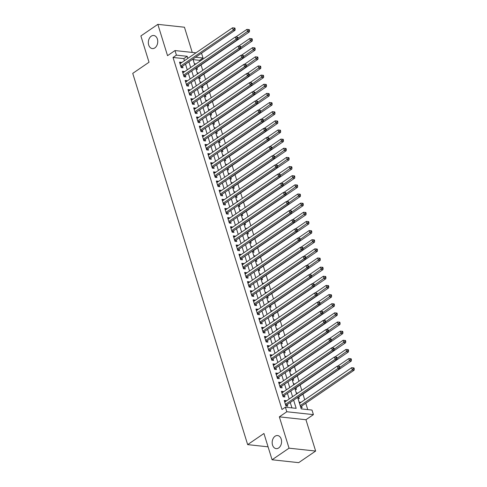 <?xml version="1.0" encoding="UTF-8"?>
<svg xmlns="http://www.w3.org/2000/svg" width="487" height="487" viewBox="0 0 487 487"><rect width="100%" height="100%" fill="white"/><g stroke="black" fill="none" stroke-linecap="round" stroke-linejoin="round"><path stroke-width="0.73" d="M275.07 436.23A6.581 4.675 96.2 0 1 277.584 435.542A6.581 4.675 96.2 0 1 281.547 440.802A6.581 4.675 96.2 0 1 278.692 447.937A6.581 4.675 96.2 0 1 276.172 448.63A6.581 4.675 96.2 0 1 272.209 443.365A6.581 4.675 96.2 0 1 275.07 436.23M151.232 36.184A6.581 4.675 96.2 0 1 153.752 35.496A6.581 4.675 96.2 0 1 157.715 40.756A6.581 4.675 96.2 0 1 154.854 47.89A6.581 4.675 96.2 0 1 152.334 48.578A6.581 4.675 96.2 0 1 148.371 43.319A6.581 4.675 96.2 0 1 151.232 36.184M297.66 397.416L301.209 408.891L311.997 410.054L313.415 414.626L286.806 411.752L285.388 407.181L296.175 408.343L293.643 400.162M305.952 419.733L279.343 416.854L289.041 448.174L272.081 459.771L298.683 462.65L315.643 451.053L305.952 419.733L313.415 414.626M192.249 52.432L184.451 27.229L157.843 24.35L167.54 55.67L174.997 50.563L195.951 52.827M201.247 53.406L201.606 53.442L203.024 58.014L195.664 57.216M199.901 61.21L199.633 60.333L203.024 58.014M307.747 409.597L305.781 403.254M304.71 399.79L302.951 394.111M301.8 390.391L300.12 384.967M298.969 381.248L297.289 375.824M296.139 372.105L294.458 366.674M293.308 362.961L291.628 357.531M290.477 353.812L288.797 348.388M287.647 344.668L285.966 339.244M284.816 335.525L283.136 330.101M281.985 326.381L280.305 320.957M279.154 317.238L277.474 311.814M276.324 308.094L274.644 302.671M273.493 298.951L271.813 293.527M270.662 289.808L268.982 284.384M267.832 280.664L266.152 275.24M265.001 271.521L263.321 266.097M262.17 262.377L260.496 256.947M259.34 253.228L257.666 247.804M256.509 244.084L254.835 238.66M253.678 234.941L252.004 229.517M250.848 225.798L249.174 220.374M248.023 216.654L246.343 211.23M245.192 207.511L243.512 202.087M242.362 198.367L240.681 192.943M239.531 189.224L237.851 183.8M236.7 180.08L235.02 174.656M233.87 170.937L232.189 165.513M231.039 161.794L229.359 156.364M228.208 152.644L226.528 147.22M225.378 143.501L223.697 138.077M222.547 134.357L220.867 128.933M219.716 125.214L218.036 119.79M216.885 116.07L215.205 110.646M214.055 106.927L212.375 101.503M211.224 97.784L209.544 92.36M208.393 88.64L206.713 83.216M205.563 79.497L203.883 74.073M202.732 70.353L201.052 64.929M289.041 448.174L315.643 451.053M272.081 459.771L263.942 433.485L247.658 444.619L132.738 73.373L149.022 62.239L140.883 35.947L157.843 24.35M286.167 401.081L286.039 400.655L284.238 400.46L285.936 405.945L287.738 406.14L287.239 404.545M283.337 391.938L283.209 391.511L281.407 391.317L283.105 396.802L284.907 396.996L284.408 395.395M280.506 382.794L280.378 382.368L278.576 382.173L280.275 387.658L282.076 387.853L281.577 386.252M277.675 373.651L277.547 373.225L275.745 373.03L277.444 378.515L279.246 378.709L278.747 377.108M274.845 364.507L274.717 364.081L272.921 363.886L274.613 369.371L276.415 369.566L275.916 367.965M272.014 355.364L271.886 354.938L270.09 354.743L271.789 360.228L273.584 360.423L273.085 358.822M269.183 346.214L269.055 345.794L267.26 345.6L268.958 351.084L270.754 351.279L270.255 349.678M266.359 337.071L266.225 336.651L264.429 336.456L266.127 341.941L267.923 342.136L267.43 340.535M263.528 327.928L263.394 327.501L261.598 327.313L263.297 332.798L265.092 332.992L264.599 331.391M260.697 318.784L260.563 318.358L258.767 318.163L260.466 323.654L262.262 323.849L261.769 322.248M257.867 309.641L257.733 309.215L255.937 309.02L257.635 314.511L259.431 314.705L258.938 313.104M255.036 300.497L254.902 300.071L253.106 299.876L254.804 305.367L256.6 305.556L256.107 303.961M252.205 291.354L252.071 290.928L250.275 290.733L251.974 296.218L253.77 296.413L253.277 294.818M249.374 282.21L249.241 281.784L247.445 281.589L249.143 287.074L250.939 287.269L250.446 285.668M246.544 273.067L246.41 272.641L244.614 272.446L246.312 277.931L248.108 278.126L247.615 276.525M243.713 263.924L243.579 263.497L241.783 263.303L243.482 268.787L245.278 268.982L244.784 267.381M240.882 254.78L240.748 254.354L238.953 254.159L240.651 259.644L242.447 259.839L241.954 258.238M238.052 245.631L237.918 245.211L236.122 245.016L237.82 250.501L239.616 250.695L239.123 249.094M235.221 236.487L235.087 236.067L233.291 235.872L234.99 241.357L236.785 241.552L236.292 239.951M232.39 227.344L232.256 226.918L230.461 226.729L232.159 232.214L233.955 232.409L233.462 230.808M229.56 218.2L229.426 217.774L227.63 217.579L229.328 223.07L231.124 223.265L230.631 221.664M226.729 209.057L226.595 208.631L224.799 208.436L226.498 213.927L228.293 214.122L227.8 212.521M223.898 199.913L223.764 199.487L221.969 199.293L223.667 204.784L225.463 204.972L224.97 203.377M221.068 190.77L220.934 190.344L219.138 190.149L220.836 195.634L222.632 195.829L222.139 194.234M218.237 181.627L218.103 181.201L216.307 181.006L218.006 186.491L219.801 186.685L219.308 185.084M215.406 172.483L215.272 172.057L213.476 171.862L215.175 177.347L216.971 177.542L216.478 175.941M212.576 163.34L212.442 162.914L210.646 162.719L212.344 168.204L214.14 168.399L213.647 166.798M209.745 154.196L209.611 153.77L207.815 153.575L209.513 159.06L211.309 159.255L210.816 157.654M206.914 145.053L206.78 144.627L204.984 144.432L206.683 149.917L208.479 150.112L207.986 148.511M204.083 135.903L203.95 135.483L202.154 135.289L203.852 140.773L205.648 140.968L205.155 139.367M201.253 126.76L201.125 126.34L199.323 126.145L201.021 131.63L202.817 131.825L202.324 130.224M198.422 117.617L198.294 117.19L196.492 116.996L198.191 122.487L199.993 122.681L199.493 121.08M195.591 108.473L195.464 108.047L193.662 107.852L195.36 113.343L197.162 113.538L196.663 111.937M192.761 99.33L192.633 98.904L190.831 98.709L192.529 104.2L194.331 104.395L193.832 102.794M189.93 90.186L189.802 89.76L188 89.565L189.699 95.05L191.501 95.245L191.001 93.65M187.099 81.043L186.971 80.617L185.17 80.422L186.868 85.907L188.67 86.102L188.171 84.501M184.269 71.899L184.141 71.473L182.339 71.279L184.037 76.763L185.839 76.958L185.34 75.357M194.636 64.607L195.744 64.053M196.066 69.227L197.387 69.373L196.894 67.772M197.466 73.75L198.574 73.196M198.897 78.37L200.218 78.517L199.725 76.916M200.297 82.893L201.405 82.34M201.728 87.514L203.049 87.66L202.555 86.059M203.128 92.037L204.236 91.483M204.558 96.657L205.879 96.803L205.386 95.202M205.958 101.18L207.066 100.626M207.389 105.807L208.71 105.947L208.217 104.346M208.789 110.324L209.897 109.77M210.22 114.95L211.541 115.09L211.048 113.489M211.62 119.467L212.728 118.913M213.05 124.094L214.371 124.234L213.878 122.633M214.45 128.611L215.558 128.057M215.881 133.237L217.202 133.377L216.709 131.776M217.281 137.76L218.389 137.206M218.712 142.381L220.033 142.521L219.54 140.926M220.112 146.904L221.22 146.35M221.542 151.524L222.863 151.664L222.37 150.069M222.943 156.047L224.05 155.493M224.373 160.667L225.694 160.813L225.201 159.212M225.773 165.19L226.881 164.636M227.204 169.811L228.525 169.957L228.032 168.356M228.604 174.334L229.706 173.78M230.034 178.954L231.355 179.1L230.862 177.499M231.435 183.477L232.536 182.923M232.865 188.098L234.186 188.244L233.693 186.643M234.265 192.621L235.367 192.067M235.696 197.241L237.017 197.387L236.524 195.786M237.096 201.764L238.198 201.21M238.527 206.391L239.847 206.531L239.354 204.93M239.927 210.908L241.028 210.354M241.357 215.534L242.678 215.674L242.185 214.073M242.757 220.051L243.859 219.497M244.188 224.677L245.509 224.817L245.01 223.216M245.588 229.194L246.69 228.64M247.019 233.821L248.34 233.961L247.84 232.36M248.419 238.338L249.521 237.79M249.849 242.964L251.17 243.104L250.671 241.503M251.249 247.487L252.351 246.933M252.68 252.108L254.001 252.248L253.502 250.653M254.08 256.631L255.182 256.077M255.511 261.251L256.832 261.397L256.332 259.796M256.911 265.774L258.013 265.22M258.341 270.395L259.662 270.541L259.163 268.94M259.741 274.918L260.843 274.364M261.172 279.538L262.493 279.684L261.994 278.083M262.572 284.061L263.674 283.507M264.003 288.681L265.324 288.828L264.825 287.227M265.403 293.204L266.505 292.65M266.833 297.825L268.154 297.971L267.655 296.37M268.234 302.348L269.335 301.794M269.664 306.974L270.985 307.114L270.486 305.513M271.064 311.491L272.166 310.937M272.495 316.118L273.816 316.258L273.317 314.657M273.895 320.635L274.997 320.081M275.325 325.261L276.646 325.401L276.147 323.8M276.719 329.778L277.827 329.224M278.156 334.405L279.477 334.545L278.978 332.944M279.55 338.922L280.658 338.374M280.987 343.548L282.308 343.688L281.809 342.087M282.381 348.071L283.489 347.517M283.818 352.691L285.132 352.832L284.639 351.237M285.212 357.214L286.319 356.661M286.642 361.835L287.963 361.981L287.47 360.38M288.042 366.358L289.15 365.804M289.473 370.978L290.794 371.124L290.301 369.523M290.873 375.501L291.981 374.947M292.303 380.122L293.624 380.268L293.131 378.667M293.704 384.645L294.812 384.091M295.134 389.265L296.455 389.411L295.962 387.81M296.534 393.788L297.642 393.234M297.965 398.409L299.286 398.555L298.793 396.954M199.633 60.333L193.095 59.627M194.368 63.742L195.689 63.882M197.198 72.886L198.519 73.032M200.029 82.029L201.35 82.175M202.86 91.172L204.181 91.319M205.691 100.316L207.012 100.462M208.521 109.459L209.842 109.605M211.352 118.603L212.673 118.749M214.183 127.752L215.504 127.892M217.013 136.896L218.334 137.036M219.844 146.039L221.165 146.179M222.675 155.183L223.996 155.323M225.505 164.326L226.826 164.466M228.336 173.469L229.657 173.609M231.167 182.613L232.488 182.759M233.997 191.756L235.318 191.902M236.828 200.9L238.149 201.046M239.659 210.043L240.98 210.189M242.489 219.187L243.81 219.333M245.32 228.336L246.641 228.476M248.151 237.479L249.472 237.619M250.982 246.623L252.303 246.763M253.812 255.766L255.133 255.906M256.643 264.91L257.964 265.05M259.474 274.053L260.795 274.193M262.304 283.197L263.625 283.343M265.135 292.34L266.456 292.486M267.966 301.483L269.287 301.63M270.796 310.627L272.117 310.773M273.627 319.77L274.948 319.916M276.458 328.92L277.779 329.06M279.288 338.063L280.609 338.203M282.119 347.207L283.44 347.347M284.95 356.35L286.265 356.49M287.774 365.493L289.095 365.634M290.605 374.637L291.926 374.777M293.436 383.78L294.757 383.926M296.266 392.924L297.587 393.07M299.097 402.067L300.418 402.213L300.552 402.639M300.796 407.552L302.117 407.698L301.623 406.097M184.451 60.692L183.812 58.623L173.025 57.454L281.997 409.5L285.388 407.181M291.926 407.887L290.252 402.481M289.181 399.023L287.421 393.338M286.35 389.88L284.591 384.194M283.519 380.731L281.76 375.051M280.689 371.587L278.929 365.907M277.858 362.444L276.099 356.764M275.027 353.3L273.268 347.621M272.196 344.157L270.437 338.477M269.366 335.013L267.607 329.334M266.535 325.87L264.776 320.184M263.704 316.727L261.945 311.041M260.874 307.583L259.114 301.897M258.043 298.44L256.284 292.754M255.212 289.296L253.453 283.611M252.382 280.147L250.622 274.467M249.551 271.003L247.792 265.324M246.72 261.86L244.961 256.18M243.89 252.716L242.13 247.037M241.059 243.573L239.3 237.893M238.228 234.43L236.475 228.75M235.404 225.286L233.644 219.6M232.573 216.143L230.814 210.457M229.742 206.999L227.983 201.314M226.912 197.856L225.152 192.17M224.081 188.713L222.322 183.027M221.25 179.569L219.491 173.883M218.419 170.42L216.66 164.74M215.589 161.276L213.83 155.596M212.758 152.133L210.999 146.453M209.927 142.989L208.168 137.31M207.097 133.846L205.337 128.166M204.266 124.702L202.507 119.017M201.435 115.559L199.676 109.873M198.605 106.416L196.845 100.73M195.774 97.272L194.015 91.586M192.943 88.129L191.184 82.443M190.113 78.985L188.353 73.3M187.282 69.836L185.523 64.156M181.438 62.756L181.31 62.33L179.508 62.135L181.207 67.62L183.009 67.815L182.509 66.214M247.658 444.619L268.069 446.829M279.343 416.854L286.806 411.752M173.025 57.454L176.416 55.134L174.997 50.563M192.931 59.091L194.69 64.771M195.762 68.235L197.521 73.914M198.593 77.378L200.352 83.058M201.423 86.522L203.182 92.201M204.254 95.665L206.013 101.351M207.085 104.808L208.844 110.494M209.915 113.952L211.675 119.638M212.746 123.095L214.505 128.781M215.577 132.239L217.336 137.924M218.407 141.388L220.161 147.068M221.238 150.532L222.991 156.211M224.063 159.675L225.822 165.355M226.893 168.819L228.653 174.498M229.724 177.962L231.483 183.642M232.555 187.105L234.314 192.785M235.385 196.249L237.145 201.935M238.216 205.392L239.975 211.078M241.047 214.536L242.806 220.221M243.877 223.679L245.637 229.365M246.708 232.823L248.467 238.508M249.539 241.966L251.298 247.652M252.369 251.115L254.129 256.795M255.2 260.259L256.959 265.939M258.031 269.402L259.79 275.082M260.862 278.546L262.621 284.225M263.692 287.689L265.452 293.369M266.523 296.833L268.282 302.518M269.354 305.976L271.113 311.662M272.184 315.119L273.944 320.805M275.015 324.263L276.774 329.949M277.846 333.406L279.605 339.092M280.676 342.55L282.436 348.235M283.507 351.699L285.266 357.379M286.338 360.843L288.097 366.522M289.168 369.986L290.928 375.666M291.999 379.13L293.758 384.809M294.83 388.273L296.589 393.953M187.842 58.373L187.203 56.303L176.416 55.134M292.571 396.704L290.812 391.018M289.741 387.555L287.981 381.875M286.91 378.411L285.151 372.732M284.079 369.268L282.32 363.588M281.249 360.124L279.489 354.445M278.418 350.981L276.659 345.301M275.587 341.837L273.828 336.158M272.757 332.694L270.997 327.008M269.926 323.551L268.167 317.865M267.095 314.407L265.336 308.721M264.264 305.264L262.511 299.578M261.434 296.12L259.681 290.435M258.609 286.971L256.85 281.291M255.778 277.827L254.019 272.148M252.948 268.684L251.189 263.004M250.117 259.541L248.358 253.861M247.286 250.397L245.527 244.718M244.456 241.254L242.696 235.574M241.625 232.11L239.866 226.425M238.794 222.967L237.035 217.281M235.964 213.823L234.204 208.138M233.133 204.68L231.374 198.994M230.302 195.537L228.543 189.851M227.472 186.393L225.712 180.707M224.641 177.244L222.882 171.564M221.81 168.1L220.051 162.421M218.98 158.957L217.22 153.277M216.149 149.813L214.39 144.134M213.318 140.67L211.559 134.99M210.487 131.527L208.728 125.841M207.657 122.383L205.898 116.697M204.826 113.24L203.067 107.554M201.995 104.096L200.236 98.411M199.165 94.953L197.405 89.267M196.334 85.809L194.575 80.124M193.503 76.66L191.744 70.98M190.673 67.516L188.913 61.837M183.812 58.623L187.203 56.303M179.873 63.31L181.31 62.33M299.365 402.932L300.418 402.213M182.704 72.453L184.141 71.473M185.535 81.597L186.971 80.617M188.366 90.74L189.802 89.76M191.196 99.884L192.633 98.904M194.027 109.027L195.464 108.047M196.858 118.177L198.294 117.19M199.688 127.32L201.125 126.34M202.519 136.463L203.95 135.483M205.35 145.607L206.78 144.627M208.18 154.75L209.611 153.77M211.011 163.894L212.442 162.914M213.842 173.037L215.272 172.057M216.672 182.181L218.103 181.201M219.503 191.324L220.934 190.344M222.334 200.467L223.764 199.487M225.164 209.611L226.595 208.631M227.995 218.76L229.426 217.774M230.826 227.904L232.256 226.918M233.657 237.047L235.087 236.067M236.487 246.191L237.918 245.211M239.318 255.334L240.748 254.354M242.149 264.478L243.579 263.497M244.979 273.621L246.41 272.641M247.804 282.764L249.241 281.784M250.635 291.908L252.071 290.928M253.465 301.051L254.902 300.071M256.296 310.195L257.733 309.215M259.127 319.338L260.563 318.358M261.957 328.488L263.394 327.501M264.788 337.631L266.225 336.651M267.619 346.774L269.055 345.794M270.449 355.918L271.886 354.938M273.28 365.061L274.717 364.081M276.111 374.205L277.547 373.225M278.941 383.348L280.378 382.368M281.772 392.492L283.209 391.511M284.603 401.635L286.039 400.655M180.854 66.463L181.968 66.585L235.02 30.304L233.218 30.109L180.714 66.019M234.43 28.879L235.148 28.958L234.862 28.039L234.144 27.966L234.43 28.879L233.218 30.109L232.512 27.82L180.007 63.736M181.968 66.585A1.029 0.731 -83.8 0 0 181.736 66.829L181.207 67.608M235.02 30.304L235.148 28.958M234.144 27.966L232.512 27.82M195.902 68.697L196.121 68.381A1.029 0.731 96.2 0 1 196.352 68.143L249.399 31.856L247.603 31.667L246.897 29.378L235.751 37M237.96 38.26L248.808 30.431L249.533 30.511L249.247 29.597L248.528 29.518L248.808 30.431M246.897 29.378L248.528 29.518M249.533 30.511L249.399 31.856M183.684 75.607L184.798 75.729L237.851 39.447L236.049 39.252L183.544 75.162M237.26 38.023L237.979 38.102L237.693 37.189L236.974 37.109L237.26 38.023L236.049 39.252L235.343 36.969L182.838 72.88M184.798 75.729A1.029 0.731 -83.8 0 0 184.567 75.972L184.037 76.751M237.851 39.447L237.979 38.102M236.974 37.109L235.343 36.969M186.515 84.756L187.629 84.872L240.675 48.59L238.88 48.396L186.375 84.312M240.091 47.166L240.809 47.245L240.523 46.332L239.805 46.253L240.091 47.166L238.88 48.396L238.173 46.113L185.669 82.023M187.629 84.872A1.029 0.731 -83.8 0 0 187.398 85.115L186.868 85.895M240.675 48.59L240.809 47.245M239.805 46.253L238.173 46.113M189.346 93.9L190.46 94.021L243.506 57.734L241.71 57.539L189.206 93.455M242.922 56.309L243.64 56.389L243.354 55.475L242.636 55.396L242.922 56.309L241.71 57.539L241.004 55.256L188.499 91.166M190.46 94.021A1.029 0.731 -83.8 0 0 190.228 94.259L189.699 95.038M243.506 57.734L243.64 56.389M242.636 55.396L241.004 55.256M192.17 103.043L193.29 103.165L246.337 66.877L244.541 66.682L192.036 102.599M245.752 65.453L246.471 65.532L246.185 64.619L245.466 64.54L245.752 65.453L244.541 66.682L243.835 64.4L191.33 100.31M193.29 103.165A1.029 0.731 -83.8 0 0 193.059 103.402L192.529 104.181M246.337 66.877L246.471 65.532M245.466 64.54L243.835 64.4M198.733 77.841L198.952 77.524A1.029 0.731 96.2 0 1 199.183 77.287L252.229 41.005L250.434 40.811L249.728 38.522L238.581 46.143M240.791 47.403L251.639 39.575L252.363 39.654L252.077 38.741L251.359 38.662L251.639 39.575M249.728 38.522L251.359 38.662M252.363 39.654L252.229 41.005M201.563 86.984L201.776 86.668A1.029 0.731 96.2 0 1 202.014 86.43L255.06 50.149L253.264 49.954L252.558 47.665L241.412 55.293M243.622 56.547L254.47 48.724L255.194 48.797L254.908 47.884L254.19 47.805L254.47 48.724M252.558 47.665L254.19 47.805M255.194 48.797L255.06 50.149M204.394 96.128L204.607 95.811A1.029 0.731 96.2 0 1 204.844 95.574L257.891 59.292L256.095 59.097L255.389 56.809L244.243 64.436M246.452 65.69L257.3 57.868L258.019 57.941L257.739 57.028L257.02 56.949L257.3 57.868M255.389 56.809L257.02 56.949M258.019 57.941L257.891 59.292M207.225 105.271L207.438 104.955A1.029 0.731 96.2 0 1 207.675 104.717L260.722 68.436L258.926 68.241L258.213 65.952L247.073 73.58M249.283 74.834L260.131 67.011L260.849 67.09L260.569 66.171L259.851 66.098L260.131 67.011M258.213 65.952L259.851 66.098M260.849 67.09L260.722 68.436M195.001 112.187L196.121 112.308L249.167 76.021L247.372 75.826L194.867 111.742M248.583 74.596L249.301 74.675L249.015 73.762L248.297 73.683L248.583 74.596L247.372 75.826L246.666 73.543L194.161 109.453M196.121 112.308A1.029 0.731 -83.8 0 0 195.89 112.546L195.36 113.331M249.167 76.021L249.301 74.675M248.297 73.683L246.666 73.543M210.055 114.415L210.268 114.104A1.029 0.731 96.2 0 1 210.506 113.861L263.552 77.579L261.756 77.384L261.044 75.095L249.898 82.723M252.114 83.977L262.962 76.155L263.68 76.234L263.4 75.315L262.682 75.242L262.962 76.155M261.044 75.095L262.682 75.242M263.68 76.234L263.552 77.579M197.832 121.33L198.952 121.452L251.998 85.164L250.202 84.975L197.698 120.886M251.414 83.74L252.132 83.819L251.846 82.906L251.128 82.827L251.414 83.74L250.202 84.975L249.496 82.687L196.992 118.597M198.952 121.452A1.029 0.731 -83.8 0 0 198.72 121.689L198.191 122.474M251.998 85.164L252.132 83.819M251.128 82.827L249.496 82.687M212.886 123.564L213.099 123.248A1.029 0.731 96.2 0 1 213.336 123.004L266.383 86.723L264.587 86.528L263.875 84.245L252.729 91.866M254.945 93.12L265.792 85.298L266.511 85.377L266.231 84.458L265.512 84.385L265.792 85.298M263.875 84.245L265.512 84.385M266.511 85.377L266.383 86.723M200.662 130.473L201.782 130.595L254.829 94.314L253.033 94.119L200.528 130.029M254.244 92.883L254.963 92.962L254.677 92.049L253.958 91.97L254.244 92.883L253.033 94.119L252.327 91.83L199.822 127.74M201.782 130.595A1.029 0.731 -83.8 0 0 201.551 130.833L201.021 131.618M254.829 94.314L254.963 92.962M253.958 91.97L252.327 91.83M215.717 132.708L215.93 132.391A1.029 0.731 96.2 0 1 216.167 132.147L269.214 95.866L267.418 95.671L266.706 93.388L255.559 101.01M257.775 102.264L268.623 94.441L269.341 94.521L269.061 93.607L268.343 93.528L268.623 94.441M266.706 93.388L268.343 93.528M269.341 94.521L269.214 95.866M203.493 139.617L204.613 139.739L257.66 103.457L255.864 103.262L203.359 139.172M257.075 102.033L257.793 102.106L257.507 101.193L256.789 101.113L257.075 102.033L255.864 103.262L255.158 100.973L202.653 136.89M204.613 139.739A1.029 0.731 -83.8 0 0 204.382 139.976L203.846 140.761M257.66 103.457L257.793 102.106M256.789 101.113L255.158 100.973M218.547 141.851L218.76 141.534A1.029 0.731 96.2 0 1 218.998 141.291L272.044 105.009L270.248 104.815L269.536 102.532L258.39 110.153M260.606 111.407L271.454 103.585L272.172 103.664L271.892 102.751L271.174 102.672L271.454 103.585M269.536 102.532L271.174 102.672M272.172 103.664L272.044 105.009M206.324 148.76L207.444 148.882L260.49 112.6L258.694 112.406L206.19 148.316M259.906 111.176L260.624 111.249L260.338 110.336L259.62 110.257L259.906 111.176L258.694 112.406L257.988 110.117L205.477 146.033M207.444 148.882A1.029 0.731 -83.8 0 0 207.212 149.119L206.677 149.905M260.49 112.6L260.624 111.249M259.62 110.257L257.988 110.117M209.154 157.904L210.274 158.025L263.321 121.744L261.525 121.549L209.02 157.459M262.737 120.319L263.455 120.399L263.169 119.479L262.45 119.406L262.737 120.319L261.525 121.549L260.819 119.26L208.308 155.176M210.274 158.025A1.029 0.731 -83.8 0 0 210.043 158.263L209.507 159.048M263.321 121.744L263.455 120.399M262.45 119.406L260.819 119.26M211.985 167.047L213.105 167.169L266.152 130.887L264.356 130.693L211.851 166.603M265.567 129.463L266.286 129.542L265.999 128.623L265.281 128.55L265.567 129.463L264.356 130.693L263.65 128.404L211.139 164.32M213.105 167.169A1.029 0.731 -83.8 0 0 212.874 167.412L212.338 168.192M266.152 130.887L266.286 129.542M265.281 128.55L263.65 128.404M214.816 176.191L215.936 176.312L268.982 140.031L267.186 139.836L214.682 175.746M268.392 138.606L269.116 138.685L268.83 137.766L268.112 137.693L268.392 138.606L267.186 139.836L266.48 137.553L213.97 173.463M215.936 176.312A1.029 0.731 -83.8 0 0 215.704 176.556L215.169 177.335M268.982 140.031L269.116 138.685M268.112 137.693L266.48 137.553M217.646 185.34L218.766 185.456L271.813 149.174L270.017 148.979L217.512 184.89M271.222 147.75L271.947 147.829L271.661 146.916L270.942 146.837L271.222 147.75L270.017 148.979L269.311 146.697L216.8 182.607M218.766 185.456A1.029 0.731 -83.8 0 0 218.535 185.699L217.999 186.478M271.813 149.174L271.947 147.829M270.942 146.837L269.311 146.697M220.477 194.483L221.597 194.599L274.644 158.318L272.848 158.123L220.343 194.039M274.053 156.893L274.778 156.972L274.491 156.059L273.773 155.98L274.053 156.893L272.848 158.123L272.142 155.84L219.631 191.75M221.597 194.599A1.029 0.731 -83.8 0 0 221.366 194.843L220.83 195.622M274.644 158.318L274.778 156.972M273.773 155.98L272.142 155.84M223.308 203.627L224.428 203.749L277.474 167.461L275.679 167.266L223.174 203.182M276.884 166.037L277.608 166.116L277.322 165.203L276.604 165.123L276.884 166.037L275.679 167.266L274.972 164.983L222.462 200.894M224.428 203.749A1.029 0.731 -83.8 0 0 224.197 203.986L223.661 204.765M277.474 167.461L277.608 166.116M276.604 165.123L274.972 164.983M226.138 212.77L227.259 212.892L280.305 176.604L278.509 176.41L226.005 212.326M279.715 175.18L280.439 175.259L280.153 174.346L279.435 174.267L279.715 175.18L278.509 176.41L277.803 174.127L225.292 210.037M227.259 212.892A1.029 0.731 -83.8 0 0 227.021 213.129L226.492 213.915M280.305 176.604L280.439 175.259M279.435 174.267L277.803 174.127M228.969 221.914L230.089 222.035L283.136 185.748L281.34 185.559L228.835 221.469M282.545 184.323L283.264 184.403L282.984 183.489L282.265 183.41L282.545 184.323L281.34 185.559L280.634 183.27L228.123 219.18M230.089 222.035A1.029 0.731 -83.8 0 0 229.852 222.273L229.322 223.058M283.136 185.748L283.264 184.403M282.265 183.41L280.634 183.27M231.8 231.057L232.92 231.179L285.966 194.897L284.171 194.703L231.666 230.613M285.376 193.467L286.094 193.546L285.814 192.633L285.096 192.554L285.376 193.467L284.171 194.703L283.458 192.414L230.954 228.324M232.92 231.179A1.029 0.731 -83.8 0 0 232.683 231.416L232.153 232.202M285.966 194.897L286.094 193.546M285.096 192.554L283.458 192.414M234.631 240.201L235.751 240.322L288.797 204.041L287.001 203.846L234.49 239.756M288.207 202.616L288.925 202.689L288.645 201.776L287.927 201.697L288.207 202.616L287.001 203.846L286.289 201.557L233.784 237.473M235.751 240.322A1.029 0.731 -83.8 0 0 235.513 240.56L234.984 241.345M288.797 204.041L288.925 202.689M287.927 201.697L286.289 201.557M237.461 249.344L238.581 249.466L291.628 213.184L289.832 212.989L237.321 248.9M291.037 211.76L291.756 211.833L291.476 210.92L290.757 210.841L291.037 211.76L289.832 212.989L289.12 210.701L236.615 246.617M238.581 249.466A1.029 0.731 -83.8 0 0 238.344 249.703L237.814 250.488M291.628 213.184L291.756 211.833M290.757 210.841L289.12 210.701M221.378 150.994L221.591 150.678A1.029 0.731 96.2 0 1 221.828 150.44L274.875 114.153L273.079 113.958L272.367 111.675L261.221 119.297M263.437 120.551L274.284 112.728L275.003 112.807L274.723 111.894L274.004 111.815L274.284 112.728M272.367 111.675L274.004 111.815M275.003 112.807L274.875 114.153M224.209 160.138L224.422 159.821A1.029 0.731 96.2 0 1 224.659 159.584L277.706 123.296L275.91 123.101L275.198 120.819L264.051 128.44M266.267 129.694L277.115 121.872L277.834 121.951L277.553 121.038L276.835 120.959L277.115 121.872M275.198 120.819L276.835 120.959M277.834 121.951L277.706 123.296M227.039 169.281L227.252 168.965A1.029 0.731 96.2 0 1 227.484 168.727L280.536 132.44L278.741 132.251L278.028 129.962L266.882 137.584M269.098 138.844L279.946 131.015L280.664 131.094L280.384 130.181L279.666 130.102L279.946 131.015M278.028 129.962L279.666 130.102M280.664 131.094L280.536 132.44M229.87 178.425L230.083 178.108A1.029 0.731 96.2 0 1 230.314 177.871L283.367 141.589L281.571 141.394L280.859 139.105L269.713 146.727M271.929 147.987L282.777 140.159L283.495 140.238L283.215 139.325L282.497 139.245L282.777 140.159M280.859 139.105L282.497 139.245M283.495 140.238L283.367 141.589M232.701 187.568L232.914 187.252A1.029 0.731 96.2 0 1 233.145 187.014L286.198 150.733L284.396 150.538L283.69 148.249L272.543 155.87M274.759 157.131L285.607 149.308L286.326 149.381L286.046 148.468L285.327 148.389L285.607 149.308M283.69 148.249L285.327 148.389M286.326 149.381L286.198 150.733M235.531 196.711L235.745 196.395A1.029 0.731 96.2 0 1 235.976 196.158L289.028 159.876L287.227 159.681L286.52 157.392L275.374 165.02M277.59 166.274L288.438 158.452L289.156 158.525L288.876 157.611L288.158 157.532L288.438 158.452M286.52 157.392L288.158 157.532M289.156 158.525L289.028 159.876M238.362 205.855L238.575 205.538A1.029 0.731 96.2 0 1 238.807 205.301L291.859 169.019L290.057 168.825L289.351 166.536L278.205 174.163M280.421 175.417L291.269 167.595L291.987 167.668L291.707 166.755L290.989 166.682L291.269 167.595M289.351 166.536L290.989 166.682M291.987 167.668L291.859 169.019M241.193 214.998L241.406 214.688A1.029 0.731 96.2 0 1 241.637 214.444L294.69 178.163L292.888 177.968L292.182 175.679L281.036 183.307M283.251 184.561L294.099 176.738L294.818 176.818L294.538 175.898L293.819 175.825L294.099 176.738M292.182 175.679L293.819 175.825M294.818 176.818L294.69 178.163M244.024 224.148L244.237 223.831A1.029 0.731 96.2 0 1 244.468 223.588L297.52 187.306L295.719 187.111L295.012 184.829L283.866 192.45M286.082 193.704L296.93 185.882L297.648 185.961L297.368 185.042L296.644 184.969L296.93 185.882M295.012 184.829L296.644 184.969M297.648 185.961L297.52 187.306M246.854 233.291L247.067 232.975A1.029 0.731 96.2 0 1 247.299 232.731L300.351 196.45L298.549 196.255L297.843 193.972L286.697 201.594M288.913 202.848L299.761 195.025L300.479 195.104L300.199 194.191L299.475 194.112L299.761 195.025M297.843 193.972L299.475 194.112M300.479 195.104L300.351 196.45M249.685 242.435L249.898 242.118A1.029 0.731 96.2 0 1 250.129 241.875L303.182 205.593L301.38 205.398L300.674 203.116L289.528 210.737M291.743 211.991L302.591 204.169L303.31 204.248L303.03 203.335L302.305 203.256L302.591 204.169M300.674 203.116L302.305 203.256M303.31 204.248L303.182 205.593M252.516 251.578L252.729 251.262A1.029 0.731 96.2 0 1 252.96 251.024L306.013 214.737L304.211 214.542L303.504 212.259L292.358 219.881M294.574 221.135L305.422 213.312L306.14 213.391L305.86 212.478L305.136 212.399L305.422 213.312M303.504 212.259L305.136 212.399M306.14 213.391L306.013 214.737M240.292 258.487L241.412 258.609L294.458 222.328L292.663 222.133L240.152 258.043M293.868 220.903L294.586 220.976L294.306 220.063L293.588 219.99L293.868 220.903L292.663 222.133L291.95 219.844L239.446 255.76M241.412 258.609A1.029 0.731 -83.8 0 0 241.175 258.847L240.645 259.632M294.458 222.328L294.586 220.976M293.588 219.99L291.95 219.844M243.123 267.631L244.243 267.753L297.289 231.471L295.493 231.276L242.983 267.186M296.699 230.047L297.417 230.126L297.137 229.207L296.419 229.133L296.699 230.047L295.493 231.276L294.781 228.987L242.276 264.904M244.243 267.753A1.029 0.731 -83.8 0 0 244.005 267.996L243.476 268.775M297.289 231.471L297.417 230.126M296.419 229.133L294.781 228.987M245.953 276.774L247.073 276.896L300.12 240.615L298.324 240.42L245.813 276.33M299.529 239.19L300.248 239.269L299.968 238.35L299.249 238.277L299.529 239.19L298.324 240.42L297.612 238.137L245.107 274.047M247.073 276.896A1.029 0.731 -83.8 0 0 246.836 277.14L246.306 277.919M300.12 240.615L300.248 239.269M299.249 238.277L297.612 238.137M248.784 285.924L249.904 286.039L302.951 249.758L301.155 249.563L248.644 285.473M302.36 248.333L303.078 248.413L302.798 247.499L302.08 247.42L302.36 248.333L301.155 249.563L300.442 247.28L247.938 283.19M249.904 286.039A1.029 0.731 -83.8 0 0 249.667 286.283L249.137 287.062M302.951 249.758L303.078 248.413M302.08 247.42L300.442 247.28M255.346 260.722L255.559 260.405A1.029 0.731 96.2 0 1 255.791 260.168L308.843 223.88L307.041 223.685L306.335 221.402L295.189 229.024M297.405 230.278L308.253 222.456L308.971 222.535L308.691 221.622L307.967 221.542L308.253 222.456M306.335 221.402L307.967 221.542M308.971 222.535L308.843 223.88M258.177 269.865L258.39 269.548A1.029 0.731 96.2 0 1 258.621 269.311L311.674 233.023L309.872 232.829L309.166 230.546L298.02 238.167M300.236 239.421L311.083 231.599L311.802 231.678L311.516 230.765L310.797 230.686L311.083 231.599M309.166 230.546L310.797 230.686M311.802 231.678L311.674 233.023M261.008 279.008L261.221 278.692A1.029 0.731 96.2 0 1 261.452 278.454L314.505 242.173L312.703 241.978L311.997 239.689L300.85 247.311M303.066 248.571L313.914 240.742L314.632 240.822L314.346 239.908L313.628 239.829L313.914 240.742M311.997 239.689L313.628 239.829M314.632 240.822L314.505 242.173M263.838 288.152L264.051 287.835A1.029 0.731 96.2 0 1 264.283 287.598L317.335 251.316L315.533 251.122L314.827 248.833L303.681 256.454M305.897 257.714L316.745 249.892L317.463 249.965L317.177 249.052L316.459 248.973L316.745 249.892M314.827 248.833L316.459 248.973M317.463 249.965L317.335 251.316M251.615 295.067L252.735 295.183L305.781 258.901L303.985 258.707L251.475 294.623M305.191 257.477L305.909 257.556L305.629 256.643L304.911 256.564L305.191 257.477L303.985 258.707L303.273 256.424L250.768 292.334M252.735 295.183A1.029 0.731 -83.8 0 0 252.497 295.426L251.968 296.206M305.781 258.901L305.909 257.556M304.911 256.564L303.273 256.424M266.669 297.295L266.882 296.979A1.029 0.731 96.2 0 1 267.113 296.741L320.166 260.46L318.364 260.265L317.658 257.976L306.512 265.604M308.728 266.858L319.575 259.035L320.294 259.108L320.008 258.195L319.289 258.116L319.575 259.035M317.658 257.976L319.289 258.116M320.294 259.108L320.166 260.46M254.445 304.211L255.559 304.332L308.612 268.045L306.816 267.85L254.305 303.766M308.021 266.62L308.74 266.699L308.46 265.786L307.741 265.707L308.021 266.62L306.816 267.85L306.104 265.567L253.599 301.477M255.559 304.332A1.029 0.731 -83.8 0 0 255.328 304.57L254.798 305.349M308.612 268.045L308.74 266.699M307.741 265.707L306.104 265.567M269.5 306.439L269.713 306.122A1.029 0.731 96.2 0 1 269.944 305.885L322.991 269.603L321.195 269.408L320.489 267.12L309.342 274.747M311.558 276.001L322.406 268.179L323.124 268.252L322.838 267.339L322.12 267.26L322.406 268.179M320.489 267.12L322.12 267.26M323.124 268.252L322.991 269.603M257.276 313.354L258.39 313.476L311.443 277.188L309.647 276.993L257.136 312.91M310.852 275.764L311.57 275.843L311.29 274.93L310.572 274.851L310.852 275.764L309.647 276.993L308.935 274.711L256.43 310.621M258.39 313.476A1.029 0.731 -83.8 0 0 258.159 313.713L257.629 314.499M311.443 277.188L311.57 275.843M310.572 274.851L308.935 274.711M272.33 315.582L272.543 315.266A1.029 0.731 96.2 0 1 272.775 315.028L325.821 278.747L324.025 278.552L323.319 276.263L312.173 283.891M314.389 285.145L325.237 277.322L325.955 277.401L325.669 276.482L324.951 276.409L325.237 277.322M323.319 276.263L324.951 276.409M325.955 277.401L325.821 278.747M260.107 322.497L261.221 322.619L314.273 286.332L312.471 286.143L259.967 322.053M313.683 284.907L314.401 284.986L314.121 284.073L313.403 283.994L313.683 284.907L312.471 286.143L311.765 283.854L259.261 319.764M261.221 322.619A1.029 0.731 -83.8 0 0 260.989 322.857L260.46 323.642M314.273 286.332L314.401 284.986M313.403 283.994L311.765 283.854M275.161 324.726L275.374 324.415A1.029 0.731 96.2 0 1 275.605 324.172L328.652 287.89L326.856 287.695L326.15 285.412L315.004 293.034M317.22 294.288L328.068 286.466L328.786 286.545L328.5 285.625L327.781 285.552L328.068 286.466M326.15 285.412L327.781 285.552M328.786 286.545L328.652 287.89M262.937 331.641L264.051 331.763L317.104 295.481L315.302 295.286L262.797 331.197M316.513 294.051L317.232 294.13L316.952 293.217L316.233 293.137L316.513 294.051L315.302 295.286L314.596 292.997L262.091 328.908M264.051 331.763A1.029 0.731 -83.8 0 0 263.82 332L263.29 332.785M317.104 295.481L317.232 294.13M316.233 293.137L314.596 292.997M277.992 333.875L278.205 333.558A1.029 0.731 96.2 0 1 278.436 333.315L331.483 297.033L329.687 296.839L328.981 294.556L317.834 302.177M320.05 303.431L330.898 295.609L331.617 295.688L331.33 294.775L330.612 294.696L330.898 295.609M328.981 294.556L330.612 294.696M331.617 295.688L331.483 297.033M265.768 340.784L266.882 340.906L319.935 304.625L318.133 304.43L265.628 340.34M319.344 303.2L320.062 303.273L319.782 302.36L319.064 302.281L319.344 303.2L318.133 304.43L317.427 302.141L264.922 338.051M266.882 340.906A1.029 0.731 -83.8 0 0 266.651 341.144L266.121 341.929M319.935 304.625L320.062 303.273M319.064 302.281L317.427 302.141M280.822 343.018L281.036 342.702A1.029 0.731 96.2 0 1 281.267 342.458L334.313 306.177L332.518 305.982L331.811 303.699L320.665 311.321M322.881 312.575L333.729 304.752L334.447 304.832L334.161 303.918L333.443 303.839L333.729 304.752M331.811 303.699L333.443 303.839M334.447 304.832L334.313 306.177M268.599 349.928L269.713 350.05L322.765 313.768L320.963 313.573L268.459 349.483M322.175 312.344L322.893 312.417L322.613 311.503L321.895 311.424L322.175 312.344L320.963 313.573L320.257 311.284L267.753 347.201M269.713 350.05A1.029 0.731 -83.8 0 0 269.481 350.287L268.952 351.072M322.765 313.768L322.893 312.417M321.895 311.424L320.257 311.284M283.653 352.162L283.866 351.845A1.029 0.731 96.2 0 1 284.098 351.608L337.144 315.32L335.348 315.126L334.642 312.843L323.496 320.464M325.712 321.718L336.56 313.896L337.278 313.975L336.992 313.062L336.274 312.983L336.56 313.896M334.642 312.843L336.274 312.983M337.278 313.975L337.144 315.32M271.429 359.071L272.543 359.193L325.596 322.911L323.794 322.717L271.289 358.627M325.006 321.487L325.724 321.56L325.444 320.647L324.719 320.568L325.006 321.487L323.794 322.717L323.088 320.428L270.583 356.344M272.543 359.193A1.029 0.731 -83.8 0 0 272.312 359.43L271.783 360.216M325.596 322.911L325.724 321.56M324.719 320.568L323.088 320.428M286.478 361.305L286.697 360.989A1.029 0.731 96.2 0 1 286.928 360.751L339.975 324.464L338.179 324.269L337.473 321.986L326.327 329.608M328.542 330.862L339.39 323.039L340.109 323.118L339.823 322.205L339.104 322.126L339.39 323.039M337.473 321.986L339.104 322.126M340.109 323.118L339.975 324.464M274.26 368.215L275.374 368.336L328.427 332.055L326.625 331.86L274.12 367.77M327.836 330.63L328.555 330.71L328.275 329.79L327.55 329.717L327.836 330.63L326.625 331.86L325.919 329.571L273.414 365.487M275.374 368.336A1.029 0.731 -83.8 0 0 275.143 368.574L274.613 369.359M328.427 332.055L328.555 330.71M327.55 329.717L325.919 329.571M289.308 370.449L289.528 370.132A1.029 0.731 96.2 0 1 289.759 369.895L342.805 333.607L341.01 333.412L340.303 331.13L329.157 338.751M331.373 340.005L342.221 332.183L342.939 332.262L342.653 331.349L341.935 331.27L342.221 332.183M340.303 331.13L341.935 331.27M342.939 332.262L342.805 333.607M277.091 377.358L278.205 377.48L331.257 341.198L329.456 341.003L276.951 376.914M330.667 339.774L331.385 339.853L331.105 338.934L330.381 338.861L330.667 339.774L329.456 341.003L328.749 338.721L276.245 374.631M278.205 377.48A1.029 0.731 -83.8 0 0 277.974 377.723L277.444 378.502M331.257 341.198L331.385 339.853M330.381 338.861L328.749 338.721M292.139 379.592L292.358 379.276A1.029 0.731 96.2 0 1 292.59 379.038L345.636 342.757L343.84 342.562L343.134 340.273L331.988 347.895M334.204 349.155L345.052 341.326L345.77 341.405L345.484 340.492L344.766 340.413L345.052 341.326M343.134 340.273L344.766 340.413M345.77 341.405L345.636 342.757M279.922 386.508L281.036 386.623L334.088 350.342L332.286 350.147L279.781 386.057M333.498 348.917L334.216 348.996L333.936 348.083L333.211 348.004L333.498 348.917L332.286 350.147L331.58 347.864L279.075 383.774M281.036 386.623A1.029 0.731 -83.8 0 0 280.804 386.867L280.275 387.646M334.088 350.342L334.216 348.996M333.211 348.004L331.58 347.864M294.97 388.736L295.189 388.419A1.029 0.731 96.2 0 1 295.42 388.182L348.467 351.9L346.671 351.705L345.965 349.416L334.819 357.038M337.034 358.298L347.882 350.47L348.601 350.549L348.315 349.636L347.596 349.556L347.882 350.47M345.965 349.416L347.596 349.556M348.601 350.549L348.467 351.9M282.752 395.651L283.866 395.767L336.919 359.485L335.117 359.29L282.612 395.207M336.328 358.061L337.047 358.14L336.767 357.227L336.042 357.148L336.328 358.061L335.117 359.29L334.411 357.008L281.906 392.918M283.866 395.767A1.029 0.731 -83.8 0 0 283.635 396.01L283.105 396.789M336.919 359.485L337.047 358.14M336.042 357.148L334.411 357.008M297.8 397.879L298.02 397.562A1.029 0.731 96.2 0 1 298.251 397.325L351.297 361.044L349.502 360.849L348.795 358.56L337.649 366.187M339.859 367.442L350.707 359.619L351.431 359.692L351.145 358.779L350.427 358.7L350.707 359.619M348.795 358.56L350.427 358.7M351.431 359.692L351.297 361.044M285.583 404.794L286.697 404.916L339.749 368.629L337.948 368.434L285.443 404.35M339.159 367.204L339.877 367.283L339.591 366.37L338.873 366.291L339.159 367.204L337.948 368.434L337.241 366.151L284.737 402.061M286.697 404.916A1.029 0.731 -83.8 0 0 286.466 405.154L285.936 405.933M339.749 368.629L339.877 367.283M338.873 366.291L337.241 366.151M300.631 407.022L300.85 406.706A1.029 0.731 96.2 0 1 301.082 406.468L354.128 370.187L352.332 369.992L351.626 367.703L299.499 403.358M300.205 405.641L352.332 369.992L353.538 368.762L354.262 368.836L353.976 367.922L353.258 367.843L353.538 368.762M351.626 367.703L353.258 367.843M354.262 368.836L354.128 370.187M180.939 66.737L181.736 66.829M196.121 68.381L195.792 68.344M196.352 68.143L195.957 68.101M183.763 75.881L184.567 75.972M186.594 85.03L187.398 85.115M189.425 94.174L190.228 94.259M192.255 103.317L193.059 103.402M198.952 77.524L198.623 77.488M199.183 77.287L198.787 77.244M201.776 86.668L201.454 86.637M202.014 86.43L201.618 86.388M204.607 95.811L204.284 95.781M204.844 95.574L204.449 95.531M207.438 104.955L207.115 104.924M207.675 104.717L207.279 104.675M195.086 112.46L195.89 112.546M210.268 114.104L209.946 114.068M210.506 113.861L210.11 113.818M197.917 121.604L198.72 121.689M213.099 123.248L212.776 123.211M213.336 123.004L212.941 122.961M200.747 130.747L201.551 130.833M215.93 132.391L215.607 132.354M216.167 132.147L215.771 132.105M203.578 139.891L204.382 139.976M218.76 141.534L218.438 141.498M218.998 141.291L218.602 141.248M206.409 149.034L207.212 149.119M209.24 158.178L210.043 158.263M212.07 167.321L212.874 167.412M214.901 176.464L215.704 176.556M217.732 185.614L218.535 185.699M220.562 194.757L221.366 194.843M223.393 203.901L224.197 203.986M226.224 213.044L227.021 213.129M229.054 222.188L229.852 222.273M231.885 231.331L232.683 231.416M234.716 240.475L235.513 240.56M237.546 249.618L238.344 249.703M221.591 150.678L221.268 150.641M221.828 150.44L221.433 150.398M224.422 159.821L224.099 159.785M224.659 159.584L224.263 159.541M227.252 168.965L226.93 168.928M227.484 168.727L227.094 168.685M230.083 178.108L229.761 178.072M230.314 177.871L229.925 177.828M232.914 187.252L232.591 187.221M233.145 187.014L232.756 186.971M235.745 196.395L235.422 196.364M235.976 196.158L235.586 196.115M238.575 205.538L238.253 205.508M238.807 205.301L238.417 205.258M241.406 214.688L241.083 214.651M241.637 214.444L241.248 214.402M244.237 223.831L243.914 223.795M244.468 223.588L244.078 223.545M247.067 232.975L246.745 232.938M247.299 232.731L246.903 232.689M249.898 242.118L249.575 242.082M250.129 241.875L249.734 241.832M252.729 251.262L252.406 251.225M252.96 251.024L252.564 250.982M240.377 258.761L241.175 258.847M243.208 267.905L244.005 267.996M246.038 277.048L246.836 277.14M248.869 286.192L249.667 286.283M255.559 260.405L255.237 260.368M255.791 260.168L255.395 260.125M258.39 269.548L258.067 269.512M258.621 269.311L258.226 269.268M261.221 278.692L260.898 278.655M261.452 278.454L261.056 278.412M264.051 287.835L263.729 287.799M264.283 287.598L263.887 287.555M251.7 295.341L252.497 295.426M266.882 296.979L266.559 296.948M267.113 296.741L266.718 296.699M254.531 304.485L255.328 304.57M269.713 306.122L269.39 306.092M269.944 305.885L269.548 305.842M257.361 313.628L258.159 313.713M272.543 315.266L272.221 315.235M272.775 315.028L272.379 314.986M260.192 322.771L260.989 322.857M275.374 324.415L275.052 324.379M275.605 324.172L275.21 324.129M263.023 331.915L263.82 332M278.205 333.558L277.882 333.522M278.436 333.315L278.04 333.272M265.853 341.058L266.651 341.144M281.036 342.702L280.713 342.665M281.267 342.458L280.871 342.416M268.684 350.202L269.481 350.287M283.866 351.845L283.544 351.809M284.098 351.608L283.702 351.565M271.515 359.345L272.312 359.43M286.697 360.989L286.374 360.952M286.928 360.751L286.533 360.709M274.345 368.489L275.143 368.574M289.528 370.132L289.205 370.096M289.759 369.895L289.363 369.852M277.176 377.632L277.974 377.723M292.358 379.276L292.036 379.239M292.59 379.038L292.194 378.996M280.007 386.775L280.804 386.867M295.189 388.419L294.866 388.382M295.42 388.182L295.025 388.139M282.837 395.925L283.635 396.01M298.02 397.562L297.697 397.532M298.251 397.325L297.855 397.282M285.668 405.068L286.466 405.154M300.85 406.706L300.528 406.675M301.082 406.468L300.442 406.401"/></g></svg>
